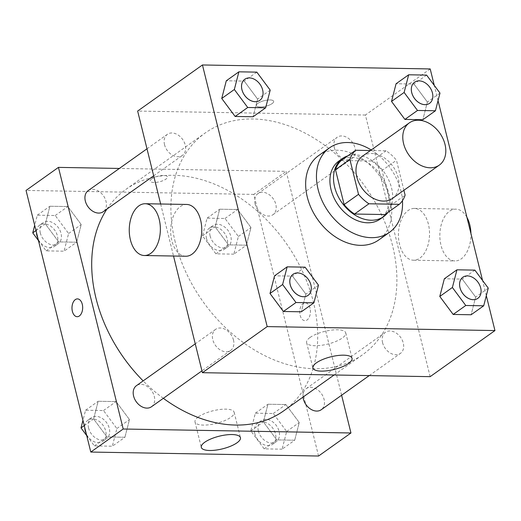 <?xml version="1.0" encoding="UTF-8"?>
<svg xmlns="http://www.w3.org/2000/svg" width="521" height="521" viewBox="0 0 521 521"><rect width="100%" height="100%" fill="white"/><g stroke="black" fill="none" stroke-linecap="round" stroke-linejoin="round"><path stroke-width="0.39" stroke-dasharray="2.6 1.95" d="M362.486 156.183A25.9 18.932 -125.4 0 1 392.925 166.316A25.9 18.932 -125.4 0 1 392.508 198.39M403.905 190.289L396.474 160.247A34.783 25.425 -125.4 0 0 386.061 150.797L370.444 150.523M341.288 160.507L371.662 161.035L386.061 150.797M371.662 161.035A34.783 25.425 -125.4 0 1 382.075 170.491L396.474 160.247M384.908 214.554A34.783 25.425 -125.4 0 0 390.711 205.385L382.075 170.491M388.054 212.314A35.61 26.03 54.6 0 0 386.836 176.385A35.61 26.03 54.6 0 0 355.003 154.828A35.61 26.03 54.6 0 0 347.872 155.825M338.858 161.074A35.61 26.03 -125.4 0 1 351.401 157.388A35.61 26.03 -125.4 0 1 385.117 182.565A35.61 26.03 -125.4 0 1 380.135 219.107M390.711 205.385L405.11 195.141M371.212 149.976A51.794 37.864 -125.4 0 1 402.453 200.676M318.676 155.564A51.794 37.864 -125.4 0 1 379.555 175.824A51.794 37.864 -125.4 0 1 378.715 239.979M439.991 93.09L427.389 102.051L422.837 119.732L427.389 102.051L414.006 84.057L396.077 83.744L414.006 84.057L426.608 75.096M488.255 288.12L475.653 297.081L471.101 314.762L475.653 297.081L462.27 279.087L444.341 278.774L462.27 279.087L474.872 270.125M486.314 295.661L482.544 280.441M438.044 100.631L434.28 85.411M270.204 90.126L257.602 99.088L253.056 116.769L257.602 99.088L244.225 81.094L226.296 80.781L244.225 81.094L256.827 72.132M318.468 285.156L305.873 294.118L301.32 311.799L305.873 294.118L292.489 276.123L274.56 275.811L292.489 276.123L305.091 267.162M430.151 376.657L365.403 115.03L430.203 68.948M365.403 115.03L137.648 111.058M257.908 103.321A8.903 2.885 166.1 0 0 256.384 105.581A8.903 2.885 166.1 0 0 265.717 106.245A8.903 2.885 166.1 0 0 273.668 101.308A8.903 2.885 166.1 0 0 267.286 100.091A8.903 2.885 166.1 0 0 257.908 103.321A8.903 2.885 166.1 0 0 256.384 105.587A8.903 2.885 166.1 0 0 265.717 106.251A8.903 2.885 166.1 0 0 273.668 101.308A8.903 2.885 166.1 0 0 267.286 100.091A8.903 2.885 166.1 0 0 257.908 103.327M175.199 241.959A135.961 99.4 -125.4 0 1 205.098 133.057A135.961 99.4 -125.4 0 1 364.902 186.244A135.961 99.4 -125.4 0 1 362.701 354.658A135.961 99.4 -125.4 0 1 175.199 241.959M160.65 204.004L173.526 256.032M382.57 342.675A12.947 9.469 -125.4 0 1 385.416 332.3A12.947 9.469 -125.4 0 1 400.636 337.367A12.947 9.469 -125.4 0 1 400.428 353.407A12.947 9.469 -125.4 0 1 382.57 342.675M334.306 147.645A12.947 9.469 -125.4 0 1 337.152 137.27A12.947 9.469 -125.4 0 1 352.372 142.337A12.947 9.469 -125.4 0 1 352.163 158.377A12.947 9.469 -125.4 0 1 334.306 147.645M164.525 144.682A12.947 9.469 -125.4 0 1 167.371 134.307A12.947 9.469 -125.4 0 1 182.591 139.374A12.947 9.469 -125.4 0 1 182.383 155.414A12.947 9.469 -125.4 0 1 164.525 144.682M233.493 340.07A12.947 9.469 54.6 0 0 215.635 329.337A12.947 9.469 54.6 0 0 215.427 345.377A12.947 9.469 54.6 0 0 230.647 350.444A12.947 9.469 54.6 0 0 233.493 340.07M428.379 224.082A25.9 15.552 -89 0 0 414.429 208.426A25.9 15.552 -89 0 0 398.428 234.053A25.9 15.552 -89 0 0 413.524 260.22A25.9 15.552 -89 0 0 428.379 224.082M185.769 256.241A25.9 15.552 91 0 1 171.819 240.591A25.9 15.552 91 0 1 186.674 204.453M466.92 217.316A25.9 15.552 -89 0 0 455.842 209.149A25.9 15.552 -89 0 0 439.841 234.776A25.9 15.552 -89 0 0 454.937 260.936A25.9 15.552 -89 0 0 470.932 233.519M310.067 337.465A20.156 6.532 -13.9 0 1 331.304 330.145A20.156 6.532 -13.9 0 1 345.755 332.906A20.156 6.532 -13.9 0 1 327.755 344.088A20.156 6.532 -13.9 0 1 306.615 342.59A20.156 6.532 -13.9 0 1 310.067 337.465M106.955 209.058A135.961 99.4 -125.4 0 1 125.9 189.383A135.961 99.4 -125.4 0 1 285.703 242.578A135.961 99.4 -125.4 0 1 283.502 410.984M163.34 398.311A135.961 99.4 -125.4 0 1 143.151 380.89M151.448 406.771A12.947 9.469 54.6 0 0 154.294 396.403A12.947 9.469 54.6 0 0 136.437 385.67M255.108 203.971A12.947 9.469 -125.4 0 1 257.954 193.597A12.947 9.469 -125.4 0 1 273.173 198.664A12.947 9.469 -125.4 0 1 272.965 214.704A12.947 9.469 -125.4 0 1 255.108 203.971M88.173 190.634A12.947 9.469 -125.4 0 1 103.392 195.701A12.947 9.469 -125.4 0 1 103.184 211.741M303.033 397.093A12.947 9.469 -125.4 0 1 306.218 388.627A12.947 9.469 -125.4 0 1 321.437 393.694A12.947 9.469 -125.4 0 1 321.229 409.734M341.613 395.237L286.205 171.357L119.368 168.446M318.552 456.031L253.812 194.405L286.205 171.357M253.812 194.405L26.05 190.432M151.715 178.846A8.903 2.885 166.1 0 0 150.191 181.113A8.903 2.885 166.1 0 0 159.524 181.77A8.903 2.885 166.1 0 0 167.469 176.834A8.903 2.885 166.1 0 0 161.093 175.616A8.903 2.885 166.1 0 0 151.715 178.846M294.704 440.219L299.256 422.538L285.879 404.543L267.944 404.231L263.398 421.912L276.775 439.906L294.704 440.219L299.256 422.538L285.879 404.543L267.944 404.231L263.398 421.912L276.775 439.906L294.704 440.219L282.108 449.18L286.661 431.499L273.278 413.505L255.349 413.192L250.796 430.874L264.173 448.868L282.108 449.18M76.659 242.226L81.211 224.544L67.828 206.55L49.899 206.238L45.347 223.919L58.73 241.913L76.659 242.226L81.211 224.544L67.828 206.55L49.899 206.238L45.347 223.919L58.73 241.913L76.659 242.226L64.057 251.187L68.609 233.506L55.233 215.512L37.297 215.199L34.686 225.339M246.44 245.189L250.992 227.508L237.615 209.514L219.68 209.201L215.127 226.882L228.511 244.877L246.44 245.189L250.992 227.508L237.615 209.514L219.68 209.201L215.127 226.882L228.511 244.877L246.44 245.189L233.844 254.15L238.39 236.469L225.013 218.475L207.084 218.162L202.532 235.844L215.909 253.838L233.844 254.15M124.923 437.256L129.475 419.574L116.092 401.58L98.163 401.268L93.611 418.949L106.994 436.943L124.923 437.256L129.475 419.574L116.092 401.58L98.163 401.268L93.611 418.949L106.994 436.943L124.923 437.256L112.321 446.217L116.873 428.536L103.497 410.541L85.561 410.229L82.956 420.369M310.034 308.25A8.903 5.347 -89 0 0 305.241 302.87A8.903 5.347 -89 0 0 299.738 311.682A8.903 5.347 -89 0 0 304.928 320.675A8.903 5.347 -89 0 0 310.034 308.25A8.903 5.347 -89 0 0 305.234 302.87A8.903 5.347 -89 0 0 299.731 311.682A8.903 5.347 -89 0 0 304.922 320.675A8.903 5.347 -89 0 0 310.028 308.25M77.486 298.898L77.479 298.898A8.903 5.347 91 0 1 77.486 298.898A8.903 5.347 91 0 1 82.676 307.891A8.903 5.347 91 0 1 77.173 316.703L77.167 316.703M198.468 416.839A20.156 6.532 -13.9 0 1 219.706 409.519A20.156 6.532 -13.9 0 1 234.157 412.274A20.156 6.532 -13.9 0 1 216.156 423.456A20.156 6.532 -13.9 0 1 195.017 421.964A20.156 6.532 -13.9 0 1 198.468 416.839M151.715 178.853A8.903 2.885 166.1 0 0 150.191 181.119A8.903 2.885 166.1 0 0 159.524 181.777A8.903 2.885 166.1 0 0 167.475 176.84A8.903 2.885 166.1 0 0 161.093 175.623A8.903 2.885 166.1 0 0 151.715 178.853M86.72 435.589L94.392 445.904L112.321 446.217M88.59 428.041A12.947 9.469 -125.4 0 1 91.436 417.673A12.947 9.469 -125.4 0 1 106.655 422.739A12.947 9.469 -125.4 0 1 106.447 438.773A12.947 9.469 -125.4 0 1 88.59 428.041M116.873 428.536L129.475 419.574M103.497 410.541L116.092 401.58M85.561 410.229L98.163 401.268M84.252 425.605L93.611 418.949M94.392 445.904L106.994 436.943M84.988 430.607A12.947 9.469 -125.4 0 1 87.841 420.232A12.947 9.469 -125.4 0 1 103.06 425.299A12.947 9.469 -125.4 0 1 102.845 441.339A12.947 9.469 -125.4 0 1 84.988 430.607M258.377 431.004A12.947 9.469 -125.4 0 1 261.223 420.636A12.947 9.469 -125.4 0 1 276.443 425.696A12.947 9.469 -125.4 0 1 276.234 441.736A12.947 9.469 -125.4 0 1 258.377 431.004M286.661 431.499L299.256 422.538M273.278 413.505L285.879 404.543M255.349 413.192L267.944 404.231M250.796 430.874L263.398 421.912M264.173 448.868L276.775 439.906M254.776 433.563A12.947 9.469 -125.4 0 1 257.621 423.195A12.947 9.469 -125.4 0 1 272.841 428.262A12.947 9.469 -125.4 0 1 272.633 444.296A12.947 9.469 -125.4 0 1 254.776 433.563M38.456 240.559L46.128 250.875L64.057 251.187M40.325 233.011A12.947 9.469 -125.4 0 1 43.171 222.643A12.947 9.469 -125.4 0 1 58.391 227.71A12.947 9.469 -125.4 0 1 58.183 243.743A12.947 9.469 -125.4 0 1 40.325 233.011M68.609 233.506L81.211 224.544M55.233 215.512L67.828 206.55M37.297 215.199L49.899 206.238M35.988 230.575L45.347 223.919M46.128 250.875L58.73 241.913M36.724 235.577A12.947 9.469 -125.4 0 1 39.576 225.202A12.947 9.469 -125.4 0 1 54.79 230.269A12.947 9.469 -125.4 0 1 54.581 246.309A12.947 9.469 -125.4 0 1 36.724 235.577M210.106 235.974A12.947 9.469 -125.4 0 1 212.959 225.606A12.947 9.469 -125.4 0 1 228.178 230.666A12.947 9.469 -125.4 0 1 227.97 246.707A12.947 9.469 -125.4 0 1 210.106 235.974M238.39 236.469L250.992 227.508M225.013 218.475L237.615 209.514M207.084 218.162L219.68 209.201M202.532 235.844L215.127 226.882M215.909 253.838L228.511 244.877M206.511 238.533A12.947 9.469 -125.4 0 1 209.357 228.165A12.947 9.469 -125.4 0 1 224.577 233.232A12.947 9.469 -125.4 0 1 224.369 249.266A12.947 9.469 -125.4 0 1 206.511 238.533M293.049 274.28A12.947 9.469 -125.4 0 1 308.25 279.36A12.947 9.469 -125.4 0 1 308.061 295.387M305.873 294.118L292.489 276.123M462.83 277.244A12.947 9.469 -125.4 0 1 478.037 282.317A12.947 9.469 -125.4 0 1 477.842 298.351M475.653 297.081L462.27 279.087M244.785 79.251A12.947 9.469 -125.4 0 1 259.986 84.33A12.947 9.469 -125.4 0 1 259.79 100.358M257.602 99.088L244.225 81.094M414.566 82.214A12.947 9.469 -125.4 0 1 429.773 87.287A12.947 9.469 -125.4 0 1 429.578 103.321M427.389 102.051L414.006 84.057M413.524 260.22L454.937 260.936M414.429 208.426L455.842 209.149M306.615 342.59L312.906 367.989M345.755 332.906L352.04 358.305M334.124 374.983L362.701 354.658M125.9 189.383L205.098 133.057M215.635 329.337L195.251 343.834M230.647 350.444L201.94 370.861M272.965 214.704L352.163 158.377M257.954 193.597L337.152 137.27M153.675 175.831L182.383 155.414M146.987 148.804L167.371 134.307M369.233 375.595L400.428 353.407M306.218 388.627L385.416 332.3M195.017 421.964L201.308 447.363M234.157 412.274L240.441 437.679M102.845 441.339L106.447 438.773M87.841 420.232L91.436 417.673M272.633 444.296L276.234 441.736M257.621 423.195L261.223 420.636M54.581 246.309L58.183 243.743M39.576 225.202L43.171 222.643M224.369 249.266L227.97 246.707M209.357 228.165L212.959 225.606"/><path stroke-width="0.78" d="M403.593 143.64A25.9 18.932 -125.4 0 1 409.285 122.897A25.9 18.932 -125.4 0 1 439.724 133.031A25.9 18.932 -125.4 0 1 439.307 165.111A25.9 18.932 -125.4 0 1 403.593 143.64M439.307 165.111L392.508 198.39A25.9 18.932 -125.4 0 1 356.794 176.925A25.9 18.932 -125.4 0 1 362.486 156.183L409.285 122.897M399.307 204.31L384.908 214.554L354.534 214.02L368.933 203.783L399.307 204.31A34.783 25.425 -125.4 0 0 405.11 195.141L403.905 190.289M370.444 150.523L355.687 150.269A34.783 25.425 -125.4 0 0 349.884 159.439L358.52 194.326A34.783 25.425 -125.4 0 0 368.933 203.783M349.884 159.439L335.485 169.677A34.783 25.425 -125.4 0 1 341.288 160.507L355.687 150.269M335.485 169.677L344.12 204.571L358.52 194.326M354.534 214.02A34.783 25.425 -125.4 0 1 344.12 204.571M347.872 155.825A35.61 26.03 54.6 0 0 342.46 158.514A35.61 26.03 54.6 0 0 341.88 202.617A35.61 26.03 54.6 0 0 383.736 216.547A35.61 26.03 54.6 0 0 388.054 212.314M383.736 216.547L380.135 219.107A35.61 26.03 -125.4 0 1 331.03 189.592A35.61 26.03 -125.4 0 1 338.858 161.074L342.46 158.514M402.453 200.676A51.794 37.864 -125.4 0 1 389.519 232.301A51.794 37.864 -125.4 0 1 318.09 189.37A51.794 37.864 -125.4 0 1 329.48 147.879A51.794 37.864 -125.4 0 1 371.212 149.976M389.519 232.301L378.715 239.979A51.794 37.864 -125.4 0 1 307.286 197.049A51.794 37.864 -125.4 0 1 318.676 155.564L329.48 147.879M408.679 74.783L396.077 83.744L391.525 101.426L404.908 119.42L422.837 119.732L435.439 110.771L439.991 93.09L426.608 75.096L408.679 74.783L404.127 92.464L417.503 110.459L435.439 110.771M456.943 269.813L444.341 278.774L439.789 296.456L453.172 314.45L471.101 314.762L483.703 305.801L488.255 288.12L474.872 270.125L456.943 269.813L452.391 287.494L465.767 305.488L483.703 305.801M434.28 85.411L430.203 68.948L202.448 64.969L267.188 326.595L494.95 330.568L486.314 295.661M482.544 280.441L438.044 100.631M238.892 71.82L226.296 80.781L221.744 98.462L235.121 116.457L253.056 116.769L265.651 107.808L270.204 90.126L256.827 72.132L238.892 71.82L234.339 89.501L247.722 107.495L265.651 107.808M287.156 266.85L274.56 275.811L270.008 293.492L283.385 311.486L301.32 311.799L313.916 302.838L318.468 285.156L305.091 267.162L287.156 266.85L282.61 284.531L295.987 302.525L313.916 302.838M160.65 204.004L137.648 111.058L202.448 64.969M173.526 256.032L202.395 372.684L430.151 376.657L494.95 330.568M202.395 372.684L267.188 326.595M316.358 362.87A20.156 6.532 -13.9 0 1 337.588 355.55A20.156 6.532 -13.9 0 1 352.04 358.305A20.156 6.532 -13.9 0 1 334.039 369.487A20.156 6.532 -13.9 0 1 312.906 367.989A20.156 6.532 -13.9 0 1 316.358 362.87M145.261 203.731L186.674 204.453A25.9 15.552 91 0 1 201.77 230.621A25.9 15.552 91 0 1 185.769 256.241L144.356 255.518A25.9 15.552 91 0 1 130.406 239.868A25.9 15.552 91 0 1 145.261 203.731A25.9 15.552 91 0 1 160.357 229.898A25.9 15.552 91 0 1 144.356 255.518M470.932 233.519A25.9 15.552 -89 0 0 469.786 224.805A25.9 15.552 -89 0 0 466.92 217.316M143.151 380.89A135.961 99.4 -125.4 0 1 96.001 298.292A135.961 99.4 -125.4 0 1 106.955 209.058M334.124 374.983L283.502 410.984A135.961 99.4 -125.4 0 1 163.34 398.311M195.251 343.834L136.437 385.67A12.947 9.469 54.6 0 0 136.228 401.704A12.947 9.469 54.6 0 0 151.448 406.771L201.94 370.861M153.675 175.831L103.184 211.741A12.947 9.469 -125.4 0 1 85.327 201.008A12.947 9.469 -125.4 0 1 88.173 190.634L146.987 148.804M369.233 375.595L321.229 409.734A12.947 9.469 -125.4 0 1 303.372 399.001A12.947 9.469 -125.4 0 1 303.033 397.093M119.368 168.446L58.45 167.384L123.197 429.011L350.952 432.984L341.613 395.237M350.952 432.984L318.552 456.031L90.797 452.052L26.05 190.432L58.45 167.384M90.797 452.052L123.197 429.011M204.76 442.238A20.156 6.532 -13.9 0 1 225.997 434.918A20.156 6.532 -13.9 0 1 240.441 437.679A20.156 6.532 -13.9 0 1 222.441 448.861A20.156 6.532 -13.9 0 1 201.308 447.363A20.156 6.532 -13.9 0 1 204.76 442.238M77.173 316.703A8.903 5.347 91 0 1 72.38 311.317A8.903 5.347 91 0 1 77.479 298.898A8.903 5.347 91 0 1 82.67 307.891A8.903 5.347 91 0 1 77.167 316.703A8.903 5.347 91 0 1 72.373 311.317A8.903 5.347 91 0 1 77.479 298.898M82.956 420.369L81.009 427.91L86.72 435.589M81.009 427.91L84.252 425.605M34.686 225.339L32.745 232.88L38.456 240.559M32.745 232.88L35.988 230.575M290.184 284.661A12.947 9.469 -125.4 0 1 293.03 274.293A12.947 9.469 -125.4 0 1 293.049 274.28A12.947 9.469 -125.4 0 1 308.282 279.334A12.947 9.469 -125.4 0 1 308.074 295.374A12.947 9.469 -125.4 0 1 308.041 295.394A12.947 9.469 -125.4 0 1 290.184 284.661M274.56 275.811L270.008 293.492L282.61 284.531M270.008 293.492L283.385 311.486L295.987 302.525M283.385 311.486L301.32 311.799M308.041 295.394L308.074 295.374A12.947 9.469 -125.4 0 1 290.217 284.642A12.947 9.469 -125.4 0 1 293.062 274.274L293.03 274.293M459.971 287.625A12.947 9.469 -125.4 0 1 462.817 277.257A12.947 9.469 -125.4 0 1 462.83 277.244A12.947 9.469 -125.4 0 1 478.063 282.297A12.947 9.469 -125.4 0 1 477.855 298.338A12.947 9.469 -125.4 0 1 477.829 298.357A12.947 9.469 -125.4 0 1 459.971 287.625M444.341 278.774L439.789 296.456L452.391 287.494M439.789 296.456L453.172 314.45L465.767 305.488M453.172 314.45L471.101 314.762M477.829 298.357L477.855 298.338A12.947 9.469 -125.4 0 1 459.997 287.605A12.947 9.469 -125.4 0 1 462.843 277.231L462.817 277.257M259.81 100.345L259.777 100.364A12.947 9.469 -125.4 0 1 259.777 100.364A12.947 9.469 -125.4 0 1 241.92 89.632A12.947 9.469 -125.4 0 1 244.766 79.264A12.947 9.469 -125.4 0 1 244.785 79.251L244.798 79.244A12.947 9.469 -125.4 0 1 260.018 84.304A12.947 9.469 -125.4 0 1 259.81 100.345A12.947 9.469 -125.4 0 1 241.946 89.612A12.947 9.469 -125.4 0 1 244.798 79.244M226.296 80.781L221.744 98.462L234.339 89.501M221.744 98.462L235.121 116.457L247.722 107.495M235.121 116.457L253.056 116.769M429.591 103.308L429.565 103.327A12.947 9.469 -125.4 0 1 429.565 103.327A12.947 9.469 -125.4 0 1 411.707 92.595A12.947 9.469 -125.4 0 1 414.553 82.227A12.947 9.469 -125.4 0 1 414.566 82.214L414.579 82.201A12.947 9.469 -125.4 0 1 429.799 87.267A12.947 9.469 -125.4 0 1 429.591 103.308A12.947 9.469 -125.4 0 1 411.733 92.575A12.947 9.469 -125.4 0 1 414.579 82.201M396.077 83.744L391.525 101.426L404.127 92.464M391.525 101.426L404.908 119.42L417.503 110.459M404.908 119.42L422.837 119.732"/></g></svg>
